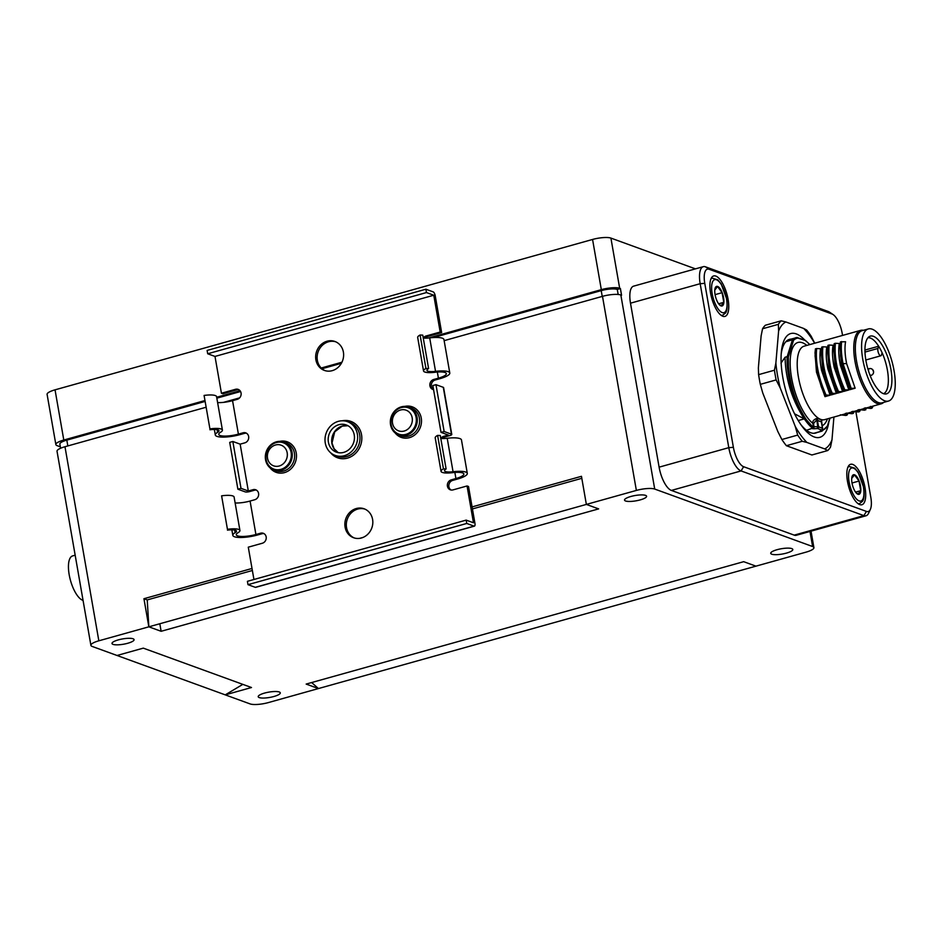 <?xml version="1.0" encoding="UTF-8"?>
<svg xmlns="http://www.w3.org/2000/svg" width="942" height="942" viewBox="0 0 942 942"><rect width="100%" height="100%" fill="white"/><g stroke="black" fill="none" stroke-linecap="round" stroke-linejoin="round"><path stroke-width="1.41" d="M467.055 485.966L468.515 486.496L474.933 523.305A3.497 1.307 -105.6 0 1 474.415 526.142A3.497 1.307 -105.6 0 1 474.062 526.119L466.749 523.458L466.16 520.114L473.473 522.775L467.055 485.966L452.984 489.899A5.252 4.698 110 0 1 447.368 484.73A5.252 4.698 110 0 1 451.242 479.867L455.928 478.548A14 3.368 170.1 0 0 463.864 474.014A14 3.368 170.1 0 0 452.454 472.672A14 3.368 170.1 0 1 441.044 471.33A14 3.368 170.1 0 1 443.447 468.857L437.606 435.404A14 3.368 170.1 0 0 435.204 437.865L441.044 471.33M406.296 435.251A14.848 13.294 -70 0 0 417.235 421.486A14.848 13.294 -70 0 0 408.899 407.097A14.848 13.294 -70 0 0 391.319 416.505A14.848 13.294 -70 0 0 398.737 435.004A14.848 13.294 -70 0 0 406.296 435.251M398.925 434.168A14 12.54 -70 0 0 399.031 434.203A14 12.54 -70 0 0 411.866 431.118A14 12.54 -70 0 0 416.317 417.553A14 12.54 -70 0 0 408.604 407.898A14 12.54 -70 0 0 408.498 407.862M281.293 470.223A14.848 13.294 -70 0 0 292.232 456.458A14.848 13.294 -70 0 0 283.895 442.081A14.848 13.294 -70 0 0 266.315 451.477A14.848 13.294 -70 0 0 273.733 469.976A14.848 13.294 -70 0 0 281.293 470.223M273.922 469.14A14 12.54 -70 0 0 274.028 469.175A14 12.54 -70 0 0 286.863 466.09A14 12.54 -70 0 0 291.313 452.525A14 12.54 -70 0 0 283.601 442.87A14 12.54 -70 0 0 283.495 442.834M474.415 526.142L255.659 587.349A3.497 1.307 -105.6 0 1 255.306 587.325L247.993 584.664L466.749 523.458M247.993 584.664L247.405 581.32L466.16 520.114M440.844 438.371A5.252 4.698 110 0 1 443.647 436.358L448.333 435.051L441.021 432.39L432.849 385.537L435.969 384.666L443.282 387.327A3.497 0.836 170.1 0 1 443.6 387.598L451.783 434.45A3.497 0.836 170.1 0 0 451.453 434.168L444.141 431.518L441.021 432.39M423.252 337.978A10.503 2.52 170.1 0 0 429.693 337.884A17.498 4.204 170.1 0 1 443.953 339.567L449.793 373.02A17.498 4.204 170.1 0 1 439.867 378.696L435.18 380.003A5.252 4.698 -70 0 0 433.555 389.623A5.252 4.698 110 0 1 433.72 379.473L438.407 378.166A14 3.368 170.1 0 0 446.343 373.621A14 3.368 170.1 0 0 434.933 372.278A14 3.368 170.1 0 1 423.523 370.936A14 3.368 170.1 0 1 425.937 368.475L420.097 335.011A14 3.368 170.1 0 0 417.683 337.472L423.523 370.936M423.323 337.99A5.252 4.698 110 0 1 426.125 335.976L440.185 332.031L441.645 332.573L427.586 336.506A5.252 4.698 -70 0 0 425.077 338.131M238.868 389.729A5.252 4.698 -70 0 0 236.948 389.835L235.488 389.305L221.429 393.238L215 356.429L433.767 295.223L440.185 332.031M235.488 389.305A5.252 4.698 110 0 1 241.117 394.474A5.252 4.698 110 0 1 237.243 399.349L232.556 400.656A14 3.368 170.1 0 1 217.614 402.587M246.463 433.226A5.252 4.698 -70 0 0 244.543 433.344L243.083 432.802L238.397 434.121L232.556 400.656M243.083 432.802A5.252 4.698 110 0 1 248.7 437.983A5.252 4.698 110 0 1 244.838 442.846L240.151 444.153L232.839 441.492L229.707 442.375L237.89 489.216L245.203 491.877A3.497 0.836 170.1 0 0 249.783 491.536L254.47 490.229L253.009 489.687L248.323 491.006L240.151 444.153M253.009 489.687A5.252 4.698 110 0 1 258.638 494.868A5.252 4.698 110 0 1 254.764 499.731L250.077 501.038A14 3.368 170.1 0 1 235.135 502.969M263.984 533.619A5.252 4.698 -70 0 0 262.064 533.725L260.604 533.196L255.918 534.503L250.077 501.038M260.604 533.196A5.252 4.698 110 0 1 266.221 538.365A5.252 4.698 110 0 1 262.359 543.228L248.288 547.172L253.94 579.495M361.41 537.988A15.402 13.789 110 0 1 353.58 537.729A15.402 13.789 110 0 1 345.879 518.547A15.402 13.789 110 0 1 364.107 508.786A15.402 13.789 110 0 1 372.761 523.717A15.402 13.789 110 0 1 361.41 537.988M332.208 370.665A15.402 13.789 110 0 1 324.378 370.418A15.402 13.789 110 0 1 316.677 351.225A15.402 13.789 110 0 1 334.905 341.475A15.402 13.789 110 0 1 343.559 356.394A15.402 13.789 110 0 1 332.208 370.665M325.108 370.653A15.402 13.789 110 0 1 321.246 368.004L341.946 362.223M236.948 389.835L222.889 393.768L221.429 393.238M215 356.429L207.699 353.768L207.11 350.424L425.866 289.218L433.179 291.879A3.497 1.307 -105.6 0 1 435.228 295.764L441.645 332.573M433.767 295.223L426.455 292.562L425.866 289.218M248.323 491.006L241.011 488.345L237.89 489.216M241.011 488.345L232.839 441.492M449.793 373.02A17.498 4.204 170.1 0 0 435.534 371.348A10.503 2.52 170.1 0 1 426.973 370.336A10.503 2.52 170.1 0 1 428.598 368.593L422.758 335.128L420.097 335.011M428.598 368.593L425.937 368.475M451.783 434.45A3.497 0.836 170.1 0 1 449.793 435.581L445.107 436.888A5.252 4.698 -70 0 0 442.599 438.525M451.077 490.017A5.252 4.698 -70 0 1 452.702 480.396L457.388 479.078A17.498 4.204 170.1 0 0 467.314 473.414A17.498 4.204 170.1 0 0 453.055 471.73A10.503 2.52 170.1 0 1 444.494 470.729A10.503 2.52 170.1 0 1 446.119 468.975L440.279 435.51L437.606 435.404M440.774 438.36A10.503 2.52 170.1 0 0 447.214 438.265A17.498 4.204 170.1 0 1 461.474 439.949L467.314 473.414M446.119 468.975L443.447 468.857M239.939 530.499A14 3.368 170.1 0 0 227.446 529.298L221.605 495.833A14 3.368 170.1 0 1 234.099 497.035L239.939 530.499A14 3.368 170.1 0 1 238.102 532.642A14 3.368 170.1 0 0 236.277 534.785A14 3.368 170.1 0 0 255.918 534.503M227.446 529.298L221.605 495.833M231.862 529.828L232.827 535.386A17.498 4.204 170.1 0 1 235.111 532.701A10.503 2.52 170.1 0 0 236.489 531.1A10.503 2.52 170.1 0 0 227.458 530.146M232.827 535.386A17.498 4.204 170.1 0 0 257.378 535.032L262.064 533.725M256.389 490.111A5.252 4.698 -70 0 0 254.47 490.229M222.418 430.105A14 3.368 170.1 0 0 209.925 428.904L204.084 395.44A14 3.368 170.1 0 1 216.578 396.641L222.418 430.105A14 3.368 170.1 0 1 220.581 432.248A14 3.368 170.1 0 0 218.756 434.392A14 3.368 170.1 0 0 238.397 434.121M209.925 428.904L204.084 395.44M214.34 429.446L215.306 434.992A17.498 4.204 170.1 0 1 217.602 432.319A10.503 2.52 170.1 0 0 218.968 430.706A10.503 2.52 170.1 0 0 209.936 429.764M215.306 434.992A17.498 4.204 170.1 0 0 239.857 434.651L244.543 433.344M364.825 509.08A15.402 13.789 -70 0 0 347.339 519.077A15.402 13.789 -70 0 0 354.31 537.976M335.623 341.769A15.402 13.789 -70 0 0 319.22 349.388A15.402 13.789 -70 0 0 321.246 368.004M343.736 452.372A14.471 12.953 -70 0 0 354.392 438.96A14.471 12.953 -70 0 0 346.267 424.948A14.471 12.953 -70 0 0 329.135 434.109A14.471 12.953 -70 0 0 336.365 452.136A14.471 12.953 -70 0 0 343.736 452.372M344.313 455.716A17.969 16.096 -70 0 0 357.56 439.066A17.969 16.096 -70 0 0 347.457 421.651A17.969 16.096 -70 0 0 326.191 433.037A17.969 16.096 -70 0 0 335.175 455.422A17.969 16.096 -70 0 0 344.313 455.716M444.141 431.518L435.969 384.666M207.699 353.768L426.455 292.562M428.469 338.013L601.326 289.653A14 3.368 -9.9 0 1 619.671 288.287L620.401 288.546L621.567 295.246L620.837 294.976A14 3.368 170.1 0 0 602.491 296.341L444.141 340.651M60.359 446.826L57.144 445.66A14 3.368 -9.9 0 1 55.861 444.565L47.1 394.38A14 3.368 -9.9 0 1 55.036 389.835L592.565 239.456A14 3.368 -9.9 0 1 610.911 238.09L695.443 268.859M55.861 444.565A14 3.368 -9.9 0 1 63.797 440.032L204.838 400.574M216.684 397.265L240.033 390.73M416.117 417.483A14 12.54 110 0 1 411.654 431.047A14 12.54 110 0 1 398.819 434.132A14 12.54 110 0 1 391.825 416.694A14 12.54 110 0 1 408.404 407.827A14 12.54 110 0 1 416.117 417.483M291.113 452.454A14 12.54 110 0 1 286.651 466.019A14 12.54 110 0 1 273.816 469.104A14 12.54 110 0 1 266.822 451.665A14 12.54 110 0 1 283.389 442.799A14 12.54 110 0 1 291.113 452.454M239.609 397.865L223.525 402.364M206.004 407.274L64.974 446.732A14 3.368 170.1 0 0 57.026 451.265L90.903 645.341A14 3.368 -9.9 0 1 98.839 640.807L148.848 626.819L143.938 598.712L252.009 568.473M359.738 538.341L363.047 537.411M800.888 424.654A48.643 18.204 74.4 0 0 815.69 433.049A48.643 18.204 74.4 0 0 816.985 432.543M790.844 339.132A48.643 18.204 74.4 0 0 789.478 339.367A48.643 18.204 74.4 0 0 781.177 354.216M804.904 340.215A53.894 20.159 74.4 0 0 796.296 333.915A53.894 20.159 74.4 0 0 781.342 352.12A53.894 20.159 74.4 0 0 802.113 426.361A53.894 20.159 74.4 0 0 828.866 421.91M814.642 343.229A66.482 24.881 -105.6 0 0 803.679 328.452L785.887 321.976A66.482 24.881 -105.6 0 0 778.61 331.031L775.878 363.047A66.482 24.881 74.4 0 0 780.235 388.022L795.284 426.514A66.482 24.881 -105.6 0 0 806.905 442.446L824.697 448.922A66.482 24.881 -105.6 0 0 831.974 439.867L833.917 417.047M785.887 321.976L781.201 320.81L765.375 325.237A69.991 26.188 74.4 0 0 762.549 328.758L761.112 335.929L758.369 367.945L758.616 374.645A69.991 26.188 74.4 0 0 760.312 384.348L762.737 392.92L777.774 431.412L781.872 439.514L797.697 435.086L795.284 426.514M797.697 435.086A69.991 26.188 74.4 0 0 802.219 441.28L806.905 442.446M781.872 439.514A69.991 26.188 74.4 0 0 786.393 445.707L811.886 454.986L827.712 450.559L824.697 448.922M827.712 450.559A69.991 26.188 74.4 0 0 830.538 447.038L831.974 439.867M780.235 388.022L776.137 379.92A69.991 26.188 -105.6 0 1 774.442 370.218L775.878 363.047M781.201 320.81A69.991 26.188 74.4 0 0 778.375 324.331L778.61 331.031M803.679 328.452L806.693 330.089A69.991 26.188 74.4 0 1 811.203 336.282L814.724 343.206M786.393 445.707L802.219 441.28M762.549 328.758L778.375 324.331M758.616 374.645L774.442 370.218M760.312 384.348L776.137 379.92M794.518 413.785L804.28 418.872C791.963 399.82 785.569 379.273 785.075 357.242L780.989 363.176M805.292 340.356L797.073 337.507A48.501 18.145 74.4 0 0 795.849 337.731A48.501 18.145 74.4 0 0 792.481 339.779A0.836 0.765 44.6 0 1 793.517 340.345A0.836 0.671 -162.7 0 0 792.422 339.897L787.194 356.641L788.313 357.018L788.442 366.556L787.324 366.45L787.194 356.641A48.501 18.145 74.4 0 0 787.324 366.45C789.384 387.433 795.472 405.496 805.587 420.615A48.478 19.123 72.9 0 1 804.28 418.872L798.251 420.568M812.652 428.115L806.399 430.353M813.841 433.308L820.953 431.342L821.294 430.117L822.284 430.176A47.665 17.827 74.4 0 0 827.347 426.137L829.831 418.189M855.878 411.713L870.82 497.341A17.498 6.547 -105.6 0 1 870.361 509.387A17.498 6.547 -105.6 0 1 866.428 511.412L743.615 466.714A17.498 6.547 -105.6 0 1 733.382 447.32L704.769 283.354A17.498 6.547 -105.6 0 1 709.161 269.282L831.974 313.98A17.498 6.547 -105.6 0 1 833.117 314.581A17.498 6.547 -105.6 0 1 842.195 333.374L842.56 335.411M710.551 292.974A20.995 7.854 -105.6 0 1 713.671 275.947A20.995 7.854 -105.6 0 1 726.894 294.057A20.995 7.854 -105.6 0 1 724.987 316.394A20.995 7.854 -105.6 0 1 710.551 292.974M847.482 481.327A20.995 7.854 -105.6 0 1 850.602 464.3A20.995 7.854 -105.6 0 1 863.826 482.398A20.995 7.854 -105.6 0 1 861.918 504.735A20.995 7.854 -105.6 0 1 847.482 481.327M472.072 506.914L581.461 476.311L586.36 504.417L636.368 490.429A14 3.368 -9.9 0 1 654.714 489.063L812.616 546.537A14 3.368 -9.9 0 1 813.9 547.62A14 3.368 -9.9 0 1 805.963 552.165L318.443 688.555L306.162 684.08L743.685 561.679L755.967 566.154M786.44 553.107A11.198 2.685 -9.9 0 1 770.733 553.319A11.198 2.685 -9.9 0 1 781.307 548.75A11.198 2.685 -9.9 0 1 792.799 549.469A11.198 2.685 -9.9 0 1 786.44 553.107M273.922 696.491A11.198 2.685 -9.9 0 1 258.214 696.715A11.198 2.685 -9.9 0 1 268.788 692.134A11.198 2.685 -9.9 0 1 280.28 692.865A11.198 2.685 -9.9 0 1 273.922 696.491M640.242 499.884A11.198 2.685 -9.9 0 1 624.534 500.108A11.198 2.685 -9.9 0 1 635.096 495.527A11.198 2.685 -9.9 0 1 646.589 496.257A11.198 2.685 -9.9 0 1 640.242 499.884M127.723 643.268A11.198 2.685 -9.9 0 1 112.004 643.492A11.198 2.685 -9.9 0 1 122.578 638.923A11.198 2.685 -9.9 0 1 134.07 639.642A11.198 2.685 -9.9 0 1 127.723 643.268M117.044 655.479L143.302 648.143L251.49 687.519L225.244 694.866L92.186 646.436A14 3.368 -9.9 0 1 90.903 645.341M311.649 682.55L318.443 688.555L268.47 702.555A14 3.368 -9.9 0 1 250.089 703.909L225.244 694.866L242.836 684.363M252.362 570.499L147.235 599.913L148.848 626.819L586.36 504.417L598.641 508.892L161.129 631.293L148.848 626.819L586.371 504.417M161.129 631.293L159.81 623.757M581.803 478.324L472.425 508.927M143.938 598.712L147.235 599.913M60.606 448.239L59.876 444.094A12.246 2.944 -9.9 0 1 66.823 440.126L205.003 401.469M216.837 398.16L240.551 391.531M322.034 368.734L341.369 363.318M433.532 337.53L601.22 290.619A12.246 2.944 -9.9 0 1 617.281 289.43L618.152 294.469M617.281 289.43L620.401 288.546M866.039 515.769L796.343 535.268A20.995 7.854 -105.6 0 1 794.2 535.127L671.387 490.429A20.995 7.854 -105.6 0 1 659.106 467.161L630.492 303.183A20.995 7.854 -105.6 0 1 633.601 286.156L703.297 266.668A20.995 7.854 74.4 0 0 700.177 283.695L728.79 447.662A20.995 7.854 74.4 0 0 741.071 470.929L863.885 515.627A20.995 7.854 74.4 0 0 866.039 515.769A20.995 7.854 74.4 0 0 868.606 513.202L870.361 509.387M412.172 417.777A10.986 9.844 110 0 1 399.031 431A10.986 9.844 110 0 1 395.864 412.784A10.986 9.844 110 0 1 412.172 417.777M75.172 555.203L72.605 555.921A23.091 8.643 74.4 0 0 69.861 577.999A23.091 8.643 74.4 0 0 83.049 600.372M287.169 452.749A10.986 9.844 110 0 1 274.028 465.972A10.986 9.844 110 0 1 270.86 447.768A10.986 9.844 110 0 1 287.169 452.749M833.117 314.581L829.643 312.226A20.995 7.854 74.4 0 0 828.265 311.508L705.452 266.81A20.995 7.854 74.4 0 0 703.297 266.668M851.721 478.371L854.524 474.874L859.022 481.032L860.717 490.688L857.903 494.197L855.324 491.783M852.004 482.999L859.022 481.032M855.607 492.113L860.717 490.688M852.004 482.975A10.185 3.815 -105.6 0 1 851.733 478.218A10.185 3.815 -105.6 0 1 856.926 476.887A10.185 3.815 -105.6 0 1 860.8 490.7A10.185 3.815 -105.6 0 1 855.654 492.254A10.185 3.815 -105.6 0 1 852.004 482.975M871.244 368.711A3.497 3.497 0 0 0 869.16 368.652A3.497 1.307 74.4 0 1 869.513 368.675A3.497 3.144 109 0 1 873.234 371.148A3.497 3.132 -69.1 0 0 871.303 368.734M867.888 337.801A29.049 10.868 -105.6 0 1 870.443 338.084A29.049 10.868 -105.6 0 1 878.662 346.232L877.968 348.446A4.204 1.566 74.4 0 0 878.533 353.191A4.204 1.566 74.4 0 0 880.829 355.782A4.204 1.566 74.4 0 0 881.441 355.028L882.136 352.814A29.049 10.868 -105.6 0 1 883.525 393.697M864.933 350.071L878.662 346.232A29.049 10.868 74.4 0 1 882.136 352.814M873.411 336.318A29.979 11.222 -105.6 0 1 890.531 367.333A29.979 11.222 -105.6 0 1 885.28 394.015A29.979 11.222 -105.6 0 1 867.617 368.016A29.979 11.222 -105.6 0 1 869.219 336.612A29.979 11.222 -105.6 0 1 873.411 336.318M788.195 339.874L797.191 337.483M793.682 338.449L789.49 340.627L795.472 337.954M786.853 356.735L785.075 357.242M812.699 427.998L812.475 426.608L817.774 426.761L817.538 428.504L821.436 429.917L820.164 431A2.802 0.671 170.1 0 0 820.27 431.507M788.442 366.556C790.479 387.174 796.461 404.919 806.387 419.779L812.475 426.608M806.387 419.779L805.587 420.615A48.501 18.145 74.4 0 0 812.098 427.845M797.497 337.519L797.992 338.107A47.665 17.827 74.4 0 0 793.517 340.345L788.313 357.018M791.268 340.121L785.793 341.758M804.88 340.345L797.992 338.107M809.684 344.607A47.665 17.827 74.4 0 0 805.74 340.922M816.078 432.79L821.989 431.142L827.347 426.137M822.496 428.48A1.401 1.26 -130.2 0 1 821.436 429.917A1.401 1.248 110 0 0 822.448 428.233L822.496 428.48M821.33 421.769L821.294 421.627A39.564 14.801 -105.6 0 1 817.397 420.203L816.596 420.038L813.617 423.382L814.018 428.763L817.538 428.504A1.401 1.248 110 0 0 818.551 426.808L822.448 428.233L821.33 421.769M821.424 421.109L821.93 420.485A1.401 1.213 39.3 0 0 821.542 420.78L822.578 428.339A1.401 1.401 0 0 1 822.107 429.646L820.835 430.73A1.401 1.26 -130.2 0 1 820.164 431M821.93 420.485L822.131 419.955A1.401 1.283 -84.5 0 0 821.294 421.627M822.131 419.955A38.163 14.283 -105.6 0 1 818.374 418.589A1.401 1.201 -58.7 0 0 817.397 420.203L818.551 426.808L817.774 426.761L816.561 418.531C813.7 419.637 812.463 421.239 812.84 423.335L813.476 426.973L812.451 428.657L814.018 428.763M818.374 418.589L816.561 418.531M848.071 413.279L847.011 415.116L845.81 415.446L840.299 414.833M845.469 413.385L847.011 415.116M851.721 411.642L853.264 413.361L852.063 413.703L846.552 413.091M854.323 411.536L853.264 413.361M860.576 409.782L859.516 411.619L858.315 411.948L852.793 411.336M857.962 409.888L859.516 411.619M866.828 408.039L864.568 410.206L859.045 409.593M864.214 408.145L865.769 409.864M873.187 406.061L872.009 408.122L870.82 408.451L865.298 407.839M870.467 406.391L872.009 408.122M840.029 345.938L841.465 365.072L849.967 389.658L849.837 388.375L855.136 388.21L846.634 363.624C844.903 354.898 844.55 347.61 845.563 341.746L840.429 341.875L840.558 355.852L841.842 363.93L849.837 388.375M846.634 363.624L843.031 363.588L851.038 388.045M841.465 365.072L843.031 363.588C841.359 355.063 840.888 347.716 841.618 341.546M855.136 388.21L849.967 389.658M835.377 343.288L834.176 343.63L833.847 350.777L835.589 365.673L840.052 381.569L843.585 390.129L844.786 389.788C837.273 372.702 834.141 357.206 835.377 343.288L839.322 343.5C838.298 349.352 838.651 356.641 840.382 365.378L848.883 389.953L843.714 391.401L843.585 390.129M844.786 389.788L848.883 389.953M843.714 391.401L835.213 366.815L833.788 347.622M829.125 345.043L827.924 345.373L827.594 352.532L829.337 367.427L833.8 383.312L837.344 391.872L838.533 391.542C831.032 374.445 827.888 358.949 829.125 345.043L833.069 345.243C832.045 351.095 832.398 358.396 834.129 367.121L842.631 391.707L837.462 393.155L837.344 391.872M838.533 391.542L842.631 391.707M837.462 393.155L828.96 368.569L827.535 349.364M822.872 346.786L821.671 347.127L821.342 354.274L823.084 369.17L827.547 385.066L831.091 393.626L832.292 393.285C824.78 376.199 821.636 360.704 822.872 346.786L826.817 346.997C825.793 352.85 826.146 360.138 827.877 368.875L836.378 393.45L831.209 394.898L831.091 393.626M832.292 393.285L836.378 393.45M831.209 394.898L822.707 370.312L821.283 351.119M816.62 348.54L815.419 348.87L815.101 356.029L816.832 370.924L821.294 386.809L824.839 395.369L826.04 395.039C818.527 377.942 815.383 362.446 816.62 348.54L820.564 348.74C819.54 354.592 819.893 361.893 821.624 370.618L830.126 395.204L824.968 396.653L824.839 395.369M826.04 395.039L830.126 395.204M824.968 396.653L816.455 372.066L815.03 352.861M863.449 330.301A38.139 14.271 74.4 0 0 860.647 330.359A38.139 14.271 74.4 0 0 854.983 361.292A38.139 14.271 74.4 0 0 881.194 403.824A38.139 14.271 74.4 0 0 883.631 402.411M868.336 328.935L862.083 330.677A37.444 14.012 74.4 0 0 858.68 370.512A37.444 14.012 74.4 0 0 882.254 402.799L888.506 401.045A37.444 14.012 74.4 0 0 893.11 365.955A37.444 14.012 74.4 0 0 872.174 329.182A37.444 14.012 74.4 0 0 868.336 328.935A37.444 14.012 74.4 0 0 864.933 368.769A37.444 14.012 74.4 0 0 888.506 401.045M714.79 290.018L717.592 286.521L722.09 292.679L723.786 302.347L720.971 305.844L718.393 303.43M715.072 294.646L722.09 292.679M718.675 303.771L723.786 302.347M715.072 294.622A10.185 3.815 -105.6 0 1 714.801 289.877A10.185 3.815 -105.6 0 1 719.994 288.535A10.185 3.815 -105.6 0 1 723.868 302.347A10.185 3.815 -105.6 0 1 718.722 303.901A10.185 3.815 -105.6 0 1 715.072 294.622M255.306 587.325L474.062 526.119M454.856 472.437L455.928 478.548M437.335 372.043L438.407 378.166M330.63 452.749A19.37 17.345 -70 0 0 347.468 458.118A19.37 17.345 -70 0 0 361.646 435.44A19.37 17.345 -70 0 0 342.264 420.78M270.166 467.927A16.25 14.554 -70 0 0 284.449 472.625A16.25 14.554 -70 0 0 296.318 453.467A16.25 14.554 -70 0 0 279.845 441.351M395.169 432.955A16.25 14.554 -70 0 0 409.452 437.653A16.25 14.554 -70 0 0 421.321 418.495A16.25 14.554 -70 0 0 404.848 406.379M427.586 336.506L426.125 335.976M435.18 380.003L433.72 379.473M445.107 436.888L443.647 436.358M452.702 480.396L451.242 479.867M398.737 435.004L401.08 435.852A14.848 13.294 -70 0 0 408.64 436.099A14.848 13.294 -70 0 0 419.579 422.346A14.848 13.294 -70 0 0 411.23 407.957L408.899 407.097M273.733 469.976L276.077 470.823A14.848 13.294 -70 0 0 283.624 471.071A14.848 13.294 -70 0 0 294.575 457.317A14.848 13.294 -70 0 0 286.227 442.928L283.895 442.081M347.963 425.725A14.471 12.953 -70 0 0 332.644 435.381A14.471 12.953 -70 0 0 338.178 452.631L334.08 448.71L332.008 443.023L334.716 431.825L342.229 426.114L347.987 425.737M335.175 455.422L337.507 456.269A17.969 16.096 -70 0 0 346.656 456.564A17.969 16.096 -70 0 0 359.891 439.914A17.969 16.096 -70 0 0 349.8 422.511L347.457 421.651M451.453 434.168L443.282 387.327M435.534 371.348L429.693 337.884M453.055 471.73L447.214 438.265M217.602 432.319L217.131 429.658M235.111 532.701L234.652 530.052M601.326 289.653L592.565 239.456M63.797 440.032L55.036 389.835M98.839 640.807L64.974 446.732M602.491 296.341L636.368 490.429M654.714 489.063L620.837 294.976M809.99 531.453L812.616 546.537M66.823 440.126L67.836 445.919M601.22 290.619L602.232 296.412M619.671 288.287L610.911 238.09M671.387 490.429L741.071 470.929L743.615 466.714M794.2 535.127L863.885 515.627L866.428 511.412M630.492 303.183L700.177 283.695L704.769 283.354M659.106 467.161L728.79 447.662L733.382 447.32M831.974 313.98L828.265 311.508M705.452 266.81L709.161 269.282M863.425 487.132A17.144 6.417 -105.6 0 1 855.148 497.411A17.144 6.417 -105.6 0 1 850.202 469.01A17.144 6.417 -105.6 0 1 863.425 487.132M847.824 467.373A19.24 7.206 -105.6 0 1 849.201 466.514L854.712 468.174L858.127 472.307L863.614 487.285C865.086 499.743 862.472 501.026 862.389 501.438L859.563 503.581A19.24 7.206 -105.6 0 1 857.95 503.558M867.9 369.005L869.16 368.652A3.497 1.307 74.4 0 0 868.606 371.289M869.69 374.363A3.497 1.307 74.4 0 0 871.044 375.387A3.497 3.497 0 0 0 871.35 368.758M864.968 352.084L877.968 348.446M785.922 341.616L789.49 340.627M806.847 345.408A43.391 16.238 -105.6 0 0 791.61 378.036A43.391 16.238 -105.6 0 0 812.84 423.335L813.617 423.382M827.394 418.872A43.391 16.238 -105.6 0 1 822.131 425.737M821.989 431.142A48.501 18.145 -105.6 0 1 820.953 431.342M881.194 403.824L824.627 419.649A38.139 14.271 -105.6 0 1 798.486 377.471A38.139 14.271 -105.6 0 1 798.416 377.118A38.139 14.271 -105.6 0 1 804.079 346.185L860.647 330.359M726.494 298.779A17.144 6.417 -105.6 0 1 718.216 309.07A17.144 6.417 -105.6 0 1 713.271 280.669A17.144 6.417 -105.6 0 1 726.494 298.779M710.892 279.02A19.24 7.206 -105.6 0 1 712.27 278.161L717.78 279.833L721.195 283.966L726.682 298.944C728.154 311.39 725.54 312.685 725.458 313.085L722.632 315.229A19.24 7.206 -105.6 0 1 721.019 315.205M813.9 547.62L811.027 531.158M849.201 466.514L848.047 466.832M859.563 503.581L858.421 503.899M870.173 375.634L871.044 375.387M865.816 359.985L880.829 355.782M809.837 344.572L805.481 340.451M827.394 426.608L830.043 418.13M840.017 345.997L840.299 343.065M833.764 347.751L834.047 344.807M827.523 349.494L827.794 346.562M821.271 351.248L821.542 348.305M815.018 352.991L815.301 350.059M712.27 278.161L711.116 278.479M722.632 315.229L721.49 315.546"/></g></svg>
